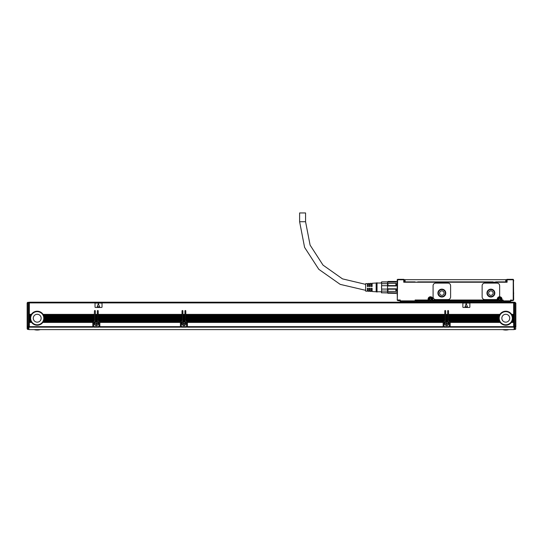 <?xml version="1.0" encoding="UTF-8"?>
<svg xmlns="http://www.w3.org/2000/svg" width="543" height="543" viewBox="0 0 543 543"><rect width="100%" height="100%" fill="white"/><g stroke="black" fill="none" stroke-linecap="round" stroke-linejoin="round"><path stroke-width="0.81" d="M513.658 299.736L513.44 279.557M513.658 280.392L513.658 281.002M513.658 292.786L513.658 293.702M511.472 300.449L513.223 300.449L511.472 300.449L511.031 300.883L510.596 300.007L511.472 300.449L510.596 300.007L513.535 300.32M506.653 282.231L506.653 279.774A0.441 0.441 0 0 1 507.094 279.34L506.653 279.774A0.441 0.441 0 0 1 507.094 279.34L513.223 279.34M397.619 279.34L397.619 279.774L397.619 279.34L403.748 279.34A0.441 0.441 0 0 1 404.182 279.774L403.748 279.774L403.748 282.231L507.094 282.231L507.094 279.774L513.223 279.774L513.223 300.007M397.177 292.786L397.177 279.774L397.306 300.32L397.619 279.774L403.748 279.774L403.748 279.34A0.441 0.441 0 0 1 404.182 279.774L404.182 282.231M397.306 300.32L399.37 300.449L400.245 300.007L399.37 300.449L399.804 300.883L400.245 300.007L399.804 300.883A0.441 0.441 0 0 0 400.245 301.324L416.006 301.324L416.006 300.449L415.13 300.007L416.006 300.449L428.271 300.449L428.529 299.132L428.271 300.449L428.705 300.184M397.619 300.007L400.245 300.007L400.245 300.883L399.804 300.883A0.441 0.441 0 0 0 400.245 301.324L400.245 300.883L415.13 300.883L415.13 301.324A0.441 0.441 0 0 0 415.571 300.883L415.13 300.007L415.571 300.883L415.13 300.883L415.13 300.007L428.094 300.007L428.094 299.132A2.362 2.362 0 0 1 430.456 296.77A2.362 2.362 0 0 1 432.825 299.132L432.384 300.184L432.384 299.132A1.928 1.928 0 0 0 430.456 297.204A1.928 1.928 0 0 0 428.529 299.132A1.928 1.928 0 0 1 430.456 297.204A1.928 1.928 0 0 1 432.384 299.132L432.384 300.184L432.384 299.132L432.825 299.132M415.13 301.324A0.441 0.441 0 0 0 415.571 300.883L416.006 300.449L428.705 300.449L428.705 299.132A1.751 1.751 0 0 1 430.456 297.381A1.751 1.751 0 0 1 432.208 299.132L432.208 300.449L432.825 300.007L432.649 300.449L497.456 300.449L497.286 300.007L497.897 300.449L432.208 300.449L497.809 300.449M432.384 300.184L432.296 299.132L432.649 300.449L432.384 300.184L432.649 300.449L432.384 300.184L432.825 300.007L497.286 300.007L497.286 299.132L497.721 299.132A1.928 1.928 0 0 1 499.648 297.204A1.928 1.928 0 0 1 501.576 299.132A1.928 1.928 0 0 0 499.648 297.204A1.928 1.928 0 0 0 497.721 299.132L497.721 300.184M496.438 299.566A0.876 0.876 0 0 0 497.307 298.813A2.362 2.362 0 0 1 499.01 296.858A0.876 0.876 0 0 0 499.648 296.01L499.648 285.733A2.627 2.627 0 0 0 497.021 283.107L484.756 283.107A2.627 2.627 0 0 0 482.13 285.733L482.13 296.94A2.627 2.627 0 0 0 484.756 299.566L496.438 299.566M502.01 299.132L501.834 300.449L501.576 299.132L502.01 299.132A2.362 2.362 0 0 0 499.01 296.858M432.649 300.449L497.897 300.449L432.208 300.449L497.897 300.449L497.897 299.132A1.751 1.751 0 0 1 499.648 297.381A1.751 1.751 0 0 1 501.399 299.132L501.399 300.883L502.275 300.883L501.576 300.184L502.275 300.449L503.151 300.007L502.275 300.449L502.716 300.883L503.151 300.007L502.716 300.883A0.441 0.441 0 0 0 503.151 301.324L510.596 301.324L511.031 300.883A0.441 0.441 0 0 1 510.596 301.324M502.01 300.007L503.151 300.007L503.151 300.883L502.716 300.883A0.441 0.441 0 0 0 503.151 301.324L502.275 301.324L503.151 301.324L503.151 300.883L510.596 300.883L510.596 300.007L511.031 300.883M447.975 299.566L435.717 299.566A2.627 2.627 0 0 1 433.083 296.94L433.083 285.733A2.627 2.627 0 0 1 435.717 283.107L447.975 283.107A2.627 2.627 0 0 1 450.602 285.733L450.602 296.94A2.627 2.627 0 0 1 447.975 299.566M397.177 292.915L397.177 293.702L397.177 292.915L395.867 293.349L387.98 293.206L395.867 293.349M417.954 282.095L415.028 282.231L414.933 281.878L414.913 282.231M495.902 282.095L492.969 282.231L492.881 281.878L492.861 282.231M505.56 282.231L505.56 281.878M405.282 282.231L405.282 281.878L405.282 282.231M398.582 300.7L397.965 300.7L397.177 299.736M397.177 294.883L397.177 293.702M416.881 302.2L416.881 301.324L416.006 301.324M415.571 300.883L501.399 300.883L501.399 301.324L416.881 301.324L416.881 300.449L428.271 300.449M486.949 293.091A3.944 3.944 0 0 0 490.892 297.028A3.944 3.944 0 0 0 494.829 293.091A3.944 3.944 0 0 0 490.892 289.147A3.944 3.944 0 0 0 486.949 293.091M501.399 302.2L501.399 301.324L502.716 300.883A0.441 0.441 0 0 0 503.151 301.324M437.902 293.091A3.944 3.944 0 0 0 441.846 297.028A3.944 3.944 0 0 0 445.783 293.091A3.944 3.944 0 0 0 441.846 289.147A3.944 3.944 0 0 0 437.902 293.091M511.737 300.449L512.259 300.754M495.725 282.231L495.725 281.878L506.612 281.878L506.612 279.686L505.737 279.686L505.737 281.878M405.105 279.686L405.105 281.878L404.23 281.878L404.23 279.686L505.737 279.686M405.105 281.878L415.11 281.878L415.11 282.231M417.777 282.231L417.777 281.878L493.058 281.878L493.058 282.231M512.259 300.7L512.87 300.449M500.266 300.265A1.29 1.29 0 0 0 500.782 298.514A1.29 1.29 0 0 0 499.031 297.998A1.29 1.29 0 0 0 498.515 299.75A1.29 1.29 0 0 0 500.266 300.265A1.29 1.29 0 0 0 500.782 298.514A1.29 1.29 0 0 0 499.031 297.998M487.383 293.091A3.502 3.502 0 0 0 490.892 296.593A3.502 3.502 0 0 0 494.395 293.091A3.502 3.502 0 0 0 490.892 289.589A3.502 3.502 0 0 0 487.383 293.091M438.344 293.091A3.502 3.502 0 0 0 441.846 296.593A3.502 3.502 0 0 0 445.348 293.091A3.502 3.502 0 0 0 441.846 289.589A3.502 3.502 0 0 0 438.344 293.091M429.839 297.998A1.29 1.29 0 0 0 429.323 299.75A1.29 1.29 0 0 0 431.081 300.265A1.29 1.29 0 0 0 431.59 298.514A1.29 1.29 0 0 0 429.839 297.998M398.582 300.754L399.105 300.449M488.659 293.091A2.233 2.233 0 0 0 490.892 295.324A2.233 2.233 0 0 0 493.125 293.091A2.233 2.233 0 0 0 490.892 290.858A2.233 2.233 0 0 0 488.659 293.091M439.613 293.091A2.233 2.233 0 0 0 441.846 295.324A2.233 2.233 0 0 0 444.079 293.091A2.233 2.233 0 0 0 441.846 290.858A2.233 2.233 0 0 0 439.613 293.091M499.472 300.096L498.684 298.955L499.825 298.168L500.612 299.308L499.472 300.096M430.287 300.096L429.493 298.955L430.633 298.168L431.42 299.308L430.287 300.096M377.032 283.018L381.417 283.018L381.614 281.878L387.546 281.878L387.546 292.725L396.302 292.915M396.302 281.878L395.867 281.444L397.177 281.878M387.546 281.878L387.98 281.444L387.546 282.068L396.302 282.068M395.867 283.365L396.302 283.494L396.302 285.971L395.867 285.611L395.867 283.365L387.98 283.365L387.98 285.611L395.867 285.611M387.98 285.611L387.546 285.971L396.302 285.971M387.98 289.175L387.546 288.822L396.302 288.822L396.302 291.299L395.867 291.428L395.867 289.175L387.98 289.175L387.98 291.428L395.867 291.428M387.546 292.725L387.98 293.349M396.302 292.725L395.867 293.206L396.302 292.725M387.98 281.586L395.867 281.586M387.546 283.494L387.98 283.365M396.302 288.822L395.867 289.175M387.546 291.299L387.98 291.428M387.546 292.786L381.614 292.786L381.614 291.102L387.546 291.102M381.485 286.711L381.614 289.08L381.593 285.828M381.464 282.849L381.485 283.188M387.546 282.007L381.614 282.007L381.614 283.684L387.546 283.684M381.614 291.102L381.614 289.08L387.546 289.08M387.546 285.713L381.614 285.713L381.614 283.684M381.614 292.786L387.546 292.915M381.417 282.231L381.417 283.018M377.032 283.324L377.032 292.039L376.156 291.774L376.156 283.018L377.032 282.754L377.032 283.324M376.156 283.018L372.131 283.27L372.131 286.521L371.256 286.521L371.256 283.324L370.204 283.392L370.204 286.521L369.328 286.521L369.328 283.446L368.276 283.507L368.276 286.521L367.401 286.521L367.401 283.561L365.649 283.677L365.649 291.116L367.401 291.224L367.401 288.272L368.276 288.272L368.276 291.286L369.328 291.347L369.328 288.272L370.204 288.272L370.204 291.401L371.256 291.469L371.256 288.272L372.131 288.272L372.131 291.523L376.156 291.774M299.614 221.714L305.566 221.714L305.566 212.951L299.614 212.951L299.614 221.714L304.589 247.377L318.802 269.321L340.189 284.369L365.649 290.322M514.099 303.775L513.658 303.775M28.901 327.497L28.026 327.497A0.876 0.618 0 0 1 27.15 326.879L27.15 303.164L27.15 326.268L28.901 326.452L28.901 329.608L514.099 329.608L514.099 302.281L514.974 302.281L514.974 302.722L514.099 302.722M515.85 327.381L514.974 327.497A0.876 0.618 0 0 0 515.85 326.879L515.85 303.164L514.974 302.722L514.974 326.452L514.099 326.452M515.85 313.976L515.85 326.268L514.974 326.452L514.974 327.497L514.099 327.497M515.85 303.164L514.974 302.281L515.85 303.164L515.85 304.956M515.85 326.275L514.099 326.757M514.099 327.524L514.974 327.524L514.974 329.431A0.876 0.876 0 0 0 515.85 328.556A0.876 0.876 0 0 1 514.974 329.431L514.099 329.431M29.342 309.727L28.901 309.727M514.099 309.727L513.658 309.727M450.167 322.169A1.317 1.317 0 0 0 450.161 322.08L450.167 326.655L513.658 326.655L513.658 302.899L514.099 302.899M499.567 321.463L449.964 321.463A1.317 1.317 0 0 0 449.638 321.117L449.964 321.463A1.317 1.317 0 0 1 450.161 322.08L499.927 322.08A7.005 7.005 0 0 1 499.567 321.463L499.397 321.117A7.005 7.005 0 0 1 499.153 320.499L499.044 320.153A7.005 7.005 0 0 1 498.895 319.535L498.841 319.189A7.005 7.005 0 0 1 498.779 318.571L498.773 318.225A7.005 7.005 0 0 1 498.8 317.614L448.545 317.614L448.545 318.225L498.773 318.225M447.67 321.286A0.441 0.441 0 0 0 447.704 321.463L447.67 310.956A0.441 0.441 0 0 1 448.104 310.515A0.441 0.441 0 0 1 448.545 310.956L448.545 314.37L499.927 314.37A7.005 7.005 0 0 1 511.628 314.37L513.658 314.37M449.292 322.169A0.441 0.441 0 0 0 449.278 322.08L449.292 327.157L444.031 327.157L444.031 326.655L449.292 326.655M447.67 321.354L445.62 321.463L447.704 321.463A0.441 0.441 0 0 0 448.104 321.727L448.851 321.727A0.441 0.441 0 0 1 449.278 322.08L447.819 322.318A1.839 1.839 0 0 0 445.878 322.08L444.045 322.08A0.441 0.441 0 0 0 444.031 322.169L444.045 322.08A0.441 0.441 0 0 1 444.473 321.727L445.219 321.727A0.441 0.441 0 0 0 445.647 321.354L445.654 320.499L447.67 320.499M185.801 320.499L444.778 320.261L185.801 320.261L186.106 320.852A1.317 1.317 0 0 1 186.894 321.117L443.685 321.117A1.317 1.317 0 0 0 443.36 321.463L187.22 321.463A1.317 1.317 0 0 0 186.894 321.117L187.138 321.354M443.156 322.169L443.163 322.08A1.317 1.317 0 0 1 443.36 321.463L187.22 321.463A1.317 1.317 0 0 1 187.416 322.08L187.423 322.169A1.317 1.317 0 0 0 187.416 322.08L443.163 322.08A1.317 1.317 0 0 0 443.156 322.169L443.156 327.157L187.423 327.083L187.423 326.655L443.156 326.655M186.548 322.318L185.082 322.318L186.548 322.169A0.441 0.441 0 0 0 186.541 322.08L185.082 322.318A1.839 1.839 0 0 0 183.134 322.08L181.294 322.169A0.441 0.441 0 0 1 181.729 321.727L182.475 321.727A0.441 0.441 0 0 0 182.91 321.354L184.932 321.354A0.441 0.441 0 0 0 184.966 321.463L184.925 310.956A0.441 0.441 0 0 1 185.367 310.515A0.441 0.441 0 0 1 185.801 310.956L185.801 314.37L444.778 314.37L444.778 310.956A0.441 0.441 0 0 1 445.219 310.515A0.441 0.441 0 0 1 445.654 310.956L445.654 314.37L447.67 314.37M98.222 320.499L182.034 320.261L98.222 320.261L98.527 320.852A1.317 1.317 0 0 1 99.315 321.117L180.941 321.117A1.317 1.317 0 0 0 180.615 321.463L99.641 321.463A1.317 1.317 0 0 0 99.315 321.117L99.559 321.354M180.419 322.169L180.419 322.08A1.317 1.317 0 0 1 180.615 321.463L99.641 321.463A1.317 1.317 0 0 1 99.837 322.08L99.844 322.169A1.317 1.317 0 0 0 99.837 322.08L180.419 322.08A1.317 1.317 0 0 0 180.419 322.169L180.419 327.157L99.844 327.083L99.844 326.655L180.419 326.655M98.969 322.318L97.502 322.318L98.969 322.169A0.441 0.441 0 0 0 98.955 322.08L97.502 322.318A1.839 1.839 0 0 0 95.554 322.08L93.708 322.169A0.441 0.441 0 0 1 94.149 321.727L94.896 321.727A0.441 0.441 0 0 0 95.33 321.354L97.353 321.354A0.441 0.441 0 0 0 97.38 321.463L97.346 310.956A0.441 0.441 0 0 1 97.781 310.515A0.441 0.441 0 0 1 98.222 310.956L98.222 314.37L182.034 314.37L182.034 310.956A0.441 0.441 0 0 1 182.475 310.515A0.441 0.441 0 0 1 182.91 310.956L182.91 314.37L184.925 314.37M97.346 314.485L95.33 314.485L95.33 310.956A0.441 0.441 0 0 0 94.896 310.515A0.441 0.441 0 0 0 94.455 310.956L94.149 320.852A1.317 1.317 0 0 0 93.036 321.463L43.603 321.117L93.118 321.354M29.342 326.655L29.342 322.427L31.616 322.427A7.005 7.005 0 0 0 42.829 322.427L43.073 322.08L92.839 322.08A1.317 1.317 0 0 0 92.833 322.169L92.833 327.157L29.342 327.083L29.342 326.655L92.833 326.655M514.099 307.372L513.658 307.711A0.441 0.441 -0 0 0 513.854 307.671M514.099 302.458L513.658 302.458M27.537 302.437L28.901 302.281L28.901 326.452M29.342 322.427L29.342 322.08L31.372 322.08A7.005 7.005 0 0 1 31.012 321.463L30.842 321.117A7.005 7.005 0 0 1 30.598 320.499L30.483 320.153A7.005 7.005 0 0 1 30.34 319.535L30.279 319.189A7.005 7.005 0 0 1 30.225 318.571L30.218 318.225A7.005 7.005 0 0 1 30.245 317.614L29.342 317.614L29.342 318.225L30.218 318.225A7.005 7.005 0 0 0 30.218 318.293M29.342 321.354L30.89 321.225A7.005 7.005 0 0 0 30.951 321.354L29.342 321.354L29.342 322.08M29.342 321.225L30.842 321.117M30.544 320.35A7.005 7.005 0 0 0 30.557 320.39L29.342 320.39L29.342 321.117M29.342 320.39L30.483 320.153M30.313 319.393A7.005 7.005 0 0 0 30.32 319.427L29.342 319.427L29.342 320.153M29.342 319.427L30.279 319.189M30.218 318.429A7.005 7.005 0 0 0 30.218 318.463L29.342 318.463L29.342 319.189M29.342 317.614L30.279 317.261A7.005 7.005 0 0 1 30.394 316.65L29.342 316.65L29.342 317.261M29.342 316.65L30.483 316.297A7.005 7.005 0 0 1 30.693 315.687L29.342 315.687L29.342 316.297M29.342 315.687L29.342 315.334L30.842 315.334A7.005 7.005 0 0 1 31.155 314.723L29.342 314.723L29.342 315.334M29.342 314.723L29.342 314.37L31.372 314.37A7.005 7.005 0 0 1 43.073 314.37L94.455 314.37M28.901 302.899L513.658 302.899L513.658 302.2L29.342 302.2L29.342 314.37M93.226 321.225L43.549 321.225A7.005 7.005 0 0 1 43.494 321.354L93.036 321.463A1.317 1.317 0 0 0 92.839 322.08L92.833 322.169M97.346 320.261L95.33 320.261L97.346 320.499M95.33 320.261L95.33 319.535L97.346 319.535M97.346 319.298L95.33 319.535M95.33 319.298L95.33 318.571L97.346 318.571M97.346 318.341L95.33 318.571M95.33 318.341L95.33 317.614L97.346 317.614M97.346 317.377L95.33 317.614M95.33 317.377L95.33 316.65L97.346 316.65M97.346 316.413L95.33 316.65M95.33 316.413L95.33 315.687L97.346 315.687M97.346 315.449L95.33 315.687M95.33 315.449L95.33 314.723L97.346 314.723M97.346 321.225L95.296 321.463L97.38 321.463A0.441 0.441 0 0 0 97.781 321.727L98.527 321.727A0.441 0.441 0 0 1 98.955 322.08L98.969 322.169M95.33 321.225L95.33 320.499M95.554 322.08L93.708 322.318L93.708 326.655L98.969 326.655L98.969 322.427M98.969 326.655L98.969 327.157L93.708 327.157L93.708 326.655M98.222 320.261L98.222 319.535L182.034 319.535L182.034 320.261M182.034 319.535L98.222 319.535M98.222 319.298L98.222 318.571L182.034 318.571L182.034 319.298M182.034 318.571L98.222 318.571M98.222 318.341L98.222 317.614L182.034 317.614L182.034 318.341M182.034 317.614L98.222 317.614M98.222 317.377L98.222 316.65L182.034 316.65L182.034 317.377M182.034 316.65L98.222 316.65M98.222 316.413L98.222 315.687L182.034 315.687L182.034 316.413M182.034 315.687L98.222 315.687M98.222 315.449L98.222 314.723L182.034 314.723L182.034 315.449M182.034 314.723L98.222 314.723M180.419 322.318L99.844 322.318L99.844 326.655M182.034 320.499L181.729 320.852A1.317 1.317 0 0 0 180.941 321.117L180.697 321.354M184.925 320.261L182.91 320.261L184.925 320.499M182.91 320.261L182.91 319.535L184.925 319.535M184.925 319.298L182.91 319.535M182.91 319.298L182.91 318.571L184.925 318.571M184.925 318.341L182.91 318.571M182.91 318.341L182.91 317.614L184.925 317.614M184.925 317.377L182.91 317.614M182.91 317.377L182.91 316.65L184.925 316.65M184.925 316.413L182.91 316.65M182.91 316.413L182.91 315.687L184.925 315.687M184.925 315.449L182.91 315.687M182.91 315.449L182.91 314.723L184.925 314.723M184.925 314.485L182.91 314.723M184.925 321.225L182.876 321.463L184.966 321.463A0.441 0.441 0 0 0 185.367 321.727L186.106 321.727A0.441 0.441 0 0 1 186.541 322.08L186.548 322.169M182.91 321.225L182.91 320.499M183.134 322.08L181.294 322.318L181.294 326.655L186.548 326.655L186.548 322.427M186.548 326.655L186.548 327.157L181.294 327.157L181.294 326.655M185.801 320.261L185.801 319.535L444.778 319.535L444.778 320.261M444.778 319.535L185.801 319.535M185.801 319.298L185.801 318.571L444.778 318.571L444.778 319.298M444.778 318.571L185.801 318.571M185.801 318.341L185.801 317.614L444.778 317.614L444.778 318.341M444.778 317.614L185.801 317.614M185.801 317.377L185.801 316.65L444.778 316.65L444.778 317.377M444.778 316.65L185.801 316.65M185.801 316.413L185.801 315.687L444.778 315.687L444.778 316.413M444.778 315.687L185.801 315.687M185.801 315.449L185.801 314.723L444.778 314.723L444.778 315.449M444.778 314.723L185.801 314.723M443.156 322.318L187.423 322.318L187.423 326.655M444.778 320.499L444.473 320.852A1.317 1.317 0 0 0 443.685 321.117L443.441 321.354M447.67 320.261L445.654 320.499M445.654 320.261L445.654 319.535L447.67 319.535M447.67 319.298L445.654 319.535M445.654 319.298L445.654 318.571L447.67 318.571M447.67 318.341L445.654 318.571M445.654 318.341L445.654 317.614L447.67 317.614M447.67 317.377L445.654 317.614M445.654 317.377L445.654 316.65L447.67 316.65M447.67 316.413L445.654 316.65M445.654 316.413L445.654 315.687L447.67 315.687M447.67 315.449L445.654 315.687M445.654 315.449L445.654 314.723L447.67 314.723M447.67 314.485L445.654 314.723M445.878 322.08L444.031 322.318L444.031 326.655M499.092 320.309A7.005 7.005 0 0 1 499.078 320.261L448.545 320.261L448.545 319.535L498.895 319.535M498.861 319.338A7.005 7.005 0 0 1 498.854 319.298L448.545 319.535M448.545 319.298L448.545 318.571L498.779 318.571M498.773 318.374A7.005 7.005 0 0 1 498.773 318.341L448.545 318.571M448.545 317.377L498.841 317.261L448.545 317.614M448.545 317.261L448.545 316.65L498.976 316.535A7.005 7.005 0 0 1 498.99 316.494M448.545 316.413L499.044 316.297L448.545 316.65M448.545 316.297L448.545 315.687L499.295 315.571A7.005 7.005 0 0 1 499.343 315.449L448.545 315.687M448.545 315.449L499.397 315.334L448.545 315.571M448.545 315.334L448.545 314.723L499.777 314.607A7.005 7.005 0 0 1 499.852 314.485L448.545 314.723M499.927 314.37L448.545 314.607M499.397 321.117L449.638 321.117A1.317 1.317 0 0 0 448.851 320.852L448.545 320.499L499.153 320.499M513.658 326.655L513.658 327.157L450.167 327.157L450.167 326.655M502.675 329.608A11.213 11.213 0 0 0 508.879 329.608M34.121 329.608A11.213 11.213 0 0 0 40.325 329.608M29.342 307.711A0.441 0.441 180 0 1 29.146 307.671L29.342 307.711A0.441 0.441 180 0 1 29.146 307.671L28.901 307.372M28.901 303.775L29.342 303.775M29.342 302.458L28.901 302.458M27.15 326.275L28.026 326.757L28.026 327.524L27.15 327.381L27.15 328.556A0.876 0.876 0 0 0 28.026 329.431L28.901 329.431M95.33 314.37L97.346 314.37M31.372 314.37L31.155 314.723M30.842 315.334L30.693 315.687M30.483 316.297L30.394 316.65M30.279 317.261L30.245 317.614M29.342 318.571L30.225 318.571M29.342 319.535L30.34 319.535M29.342 320.499L30.598 320.499M29.342 321.463L31.012 321.463M31.616 322.427L31.372 322.08M42.829 322.427L92.833 322.427M94.455 320.499L43.847 320.499A7.005 7.005 0 0 1 43.603 321.117M43.433 321.463A7.005 7.005 0 0 1 43.073 322.08M43.073 314.37L43.291 314.723L94.455 314.723M43.847 320.499L43.956 320.153L94.455 320.153M94.455 319.535L44.105 319.535A7.005 7.005 0 0 1 43.956 320.153M44.105 319.535L44.159 319.189L94.455 319.189M94.455 318.571L44.221 318.571A7.005 7.005 0 0 1 44.159 319.189M44.221 318.571L44.227 318.225L94.455 318.225M43.291 314.723A7.005 7.005 0 0 1 43.603 315.334L43.752 315.687A7.005 7.005 0 0 1 43.956 316.297L44.051 316.65A7.005 7.005 0 0 1 44.159 317.261L44.2 317.614A7.005 7.005 0 0 1 44.227 318.293M44.2 317.614L94.455 317.614M44.159 317.261L94.455 317.261M44.051 316.65L94.455 316.65M43.956 316.297L94.455 316.297M43.752 315.687L94.455 315.687M43.603 315.334L94.455 315.334M95.33 321.117L97.346 321.117M95.33 315.334L97.346 315.334M95.33 316.297L97.346 316.297M95.33 317.261L97.346 317.261M95.33 318.225L97.346 318.225M95.33 319.189L97.346 319.189M95.33 320.153L97.346 320.153M97.625 322.427A1.839 1.839 0 0 1 97.217 325.359A1.839 1.839 0 0 1 95.052 322.427L93.708 322.427M93.708 322.189L95.351 322.189A1.839 1.839 0 0 0 95.181 322.318L95.052 322.427M98.222 320.153L182.034 320.153M98.222 315.334L182.034 315.334M98.222 316.297L182.034 316.297M98.222 317.261L182.034 317.261M98.222 318.225L182.034 318.225M98.222 319.189L182.034 319.189M99.844 322.427L180.419 322.427M182.91 321.117L184.925 321.117M182.91 315.334L184.925 315.334M182.91 316.297L184.925 316.297M182.91 317.261L184.925 317.261M182.91 318.225L184.925 318.225M182.91 319.189L184.925 319.189M182.91 320.153L184.925 320.153M185.204 322.427A1.839 1.839 0 0 1 184.803 325.359A1.839 1.839 0 0 1 182.631 322.427L181.294 322.427M181.294 322.189L182.93 322.189A1.839 1.839 0 0 0 182.76 322.318L182.631 322.427M185.801 320.153L444.778 320.153M185.801 315.334L444.778 315.334M185.801 316.297L444.778 316.297M185.801 317.261L444.778 317.261M185.801 318.225L444.778 318.225M185.801 319.189L444.778 319.189M187.423 322.427L443.156 322.427M445.654 321.117L447.67 321.117M445.654 315.334L447.67 315.334M445.654 316.297L447.67 316.297M445.654 317.261L447.67 317.261M445.654 318.225L447.67 318.225M445.654 319.189L447.67 319.189M445.654 320.153L447.67 320.153M449.292 322.318L447.819 322.318L449.292 322.427M447.948 322.427A1.839 1.839 0 0 1 447.541 325.359A1.839 1.839 0 0 1 445.375 322.427L444.031 322.427M444.031 322.189L445.674 322.189A1.839 1.839 0 0 0 445.498 322.318L445.375 322.427M448.545 320.153L499.044 320.153M499.397 315.334A7.005 7.005 0 0 1 499.709 314.723M499.044 316.297A7.005 7.005 0 0 1 499.248 315.687M499.003 316.447A7.005 7.005 0 0 1 499.01 316.413L448.545 316.535M498.841 317.261A7.005 7.005 0 0 1 498.949 316.65M448.545 319.189L498.841 319.189M513.658 322.427L511.384 322.427A7.005 7.005 0 0 1 500.171 322.427L499.927 322.08M450.167 322.427L500.171 322.427M511.628 314.37L513.658 314.723M511.845 314.723A7.005 7.005 0 0 1 512.158 315.334L513.658 315.334M512.158 315.334L513.658 315.687M512.307 315.687A7.005 7.005 0 0 1 512.517 316.297L513.658 316.297M512.517 316.297L513.658 316.65M512.606 316.65A7.005 7.005 0 0 1 512.721 317.261L513.658 317.261M512.721 317.261L513.658 317.614M512.755 317.614A7.005 7.005 0 0 1 512.782 318.225L513.658 318.225M513.658 318.571L512.782 318.225M512.775 318.571A7.005 7.005 0 0 1 512.721 319.189L513.658 319.189M513.658 319.535L512.66 319.535L512.721 319.189M512.66 319.535A7.005 7.005 0 0 1 512.517 320.153L513.658 320.153M513.658 320.499L512.402 320.499L512.517 320.153M512.402 320.499A7.005 7.005 0 0 1 512.158 321.117L513.658 321.117M513.658 321.463L511.988 321.463L512.158 321.117M511.988 321.463A7.005 7.005 0 0 1 511.628 322.08L513.658 322.08M511.384 322.427L511.628 322.08M27.15 303.164L28.026 302.722L28.026 302.281L27.238 302.777M28.026 329.431A0.876 0.876 0 0 1 27.15 328.556A0.876 0.876 0 0 0 28.026 329.431L28.026 327.524L28.901 327.524M29.342 317.499L30.252 317.499A7.005 7.005 0 0 1 30.259 317.458M30.265 317.404A7.005 7.005 0 0 1 30.265 317.377L29.342 317.377M30.734 315.571L29.342 315.571M30.788 315.449L29.342 315.449M29.342 314.607L31.222 314.607A7.005 7.005 0 0 1 31.297 314.485L29.342 314.485M94.455 314.485L43.148 314.485A7.005 7.005 0 0 1 43.223 314.607L94.455 314.607M94.455 315.449L43.657 315.449A7.005 7.005 0 0 1 43.705 315.571L94.455 315.571M94.455 317.377L44.18 317.377A7.005 7.005 0 0 1 44.18 317.404M44.187 317.458A7.005 7.005 0 0 1 44.193 317.499L94.455 317.499M448.545 317.499L498.807 317.499A7.005 7.005 0 0 1 498.813 317.458M513.658 314.485L511.703 314.485A7.005 7.005 0 0 1 511.777 314.607L513.658 314.607M513.658 315.449L512.212 315.449A7.005 7.005 0 0 1 512.266 315.571L513.658 315.571M513.658 316.413L512.544 316.413A7.005 7.005 0 0 1 512.558 316.447M512.565 316.494A7.005 7.005 0 0 1 512.578 316.535L513.658 316.535M513.658 317.377L512.735 317.377A7.005 7.005 0 0 1 512.735 317.404M512.741 317.458A7.005 7.005 0 0 1 512.748 317.499L513.658 317.499M95.025 307.012A0.441 0.441 0 0 0 95.466 307.453L101.595 307.453A0.441 0.441 0 0 0 102.03 307.012L102.03 303.51A0.441 0.441 0 0 0 101.595 303.075L95.466 303.075A0.441 0.441 0 0 0 95.025 303.51L95.025 307.012M462.867 307.012A0.441 0.441 0 0 0 463.301 307.453L469.43 307.453A0.441 0.441 0 0 0 469.871 307.012L469.871 303.51A0.441 0.441 0 0 0 469.43 303.075L463.301 303.075A0.441 0.441 0 0 0 462.867 303.51L462.867 307.012M94.455 318.341L44.227 318.341A7.005 7.005 0 0 1 44.227 318.374M44.227 318.429A7.005 7.005 0 0 1 44.227 318.463L94.455 318.463M44.132 319.393A7.005 7.005 0 0 1 44.126 319.427L94.455 319.427M94.455 320.261L43.922 320.261A7.005 7.005 0 0 1 43.908 320.309M43.895 320.35A7.005 7.005 0 0 1 43.888 320.39L94.455 320.39M92.833 322.189L42.999 322.189A7.005 7.005 0 0 1 42.911 322.318L92.833 322.318M29.342 322.318L31.535 322.318A7.005 7.005 0 0 1 31.446 322.189L29.342 322.189M30.53 320.309A7.005 7.005 0 0 1 30.517 320.261L29.342 320.261M30.218 318.374A7.005 7.005 0 0 1 30.218 318.341L29.342 318.341M513.658 318.341L512.782 318.341A7.005 7.005 0 0 1 512.782 318.374M512.782 318.429A7.005 7.005 0 0 1 512.782 318.463L513.658 318.463M513.658 319.298L512.701 319.298A7.005 7.005 0 0 1 512.694 319.338M512.687 319.393A7.005 7.005 0 0 1 512.68 319.427L513.658 319.427M513.658 320.261L512.483 320.261A7.005 7.005 0 0 1 512.47 320.309M512.456 320.35A7.005 7.005 0 0 1 512.443 320.39L513.658 320.39M513.658 321.225L512.11 321.225A7.005 7.005 0 0 1 512.049 321.354L513.658 321.354M513.658 322.189L511.554 322.189A7.005 7.005 0 0 1 511.465 322.318L513.658 322.318M450.167 322.318L500.089 322.318A7.005 7.005 0 0 1 500.001 322.189L450.167 322.189M499.506 321.354L449.882 321.354M499.451 321.225L449.774 321.225M448.545 320.39L499.112 320.39A7.005 7.005 0 0 1 499.105 320.35M448.545 319.427L498.874 319.427A7.005 7.005 0 0 1 498.868 319.393M448.545 318.463L498.773 318.463A7.005 7.005 0 0 1 498.773 318.429M30.652 318.225A6.57 6.57 0 0 0 37.223 324.795A6.57 6.57 0 0 0 43.793 318.225A6.57 6.57 0 0 0 37.223 311.655A6.57 6.57 0 0 0 30.652 318.225M499.207 318.225A6.57 6.57 0 0 0 505.777 324.795A6.57 6.57 0 0 0 512.348 318.225A6.57 6.57 0 0 0 505.777 311.655A6.57 6.57 0 0 0 499.207 318.225M509.239 316.331A3.944 3.944 0 0 0 503.89 314.764A3.944 3.944 0 0 0 502.323 320.112A3.944 3.944 0 0 0 507.671 321.68A3.944 3.944 0 0 0 509.239 316.331M98.364 303.625L97.224 306.693L99.668 306.924L98.364 303.625M466.199 303.625L465.066 306.693L467.503 306.924L466.199 303.625M97.177 325.277A1.751 1.751 0 0 0 97.876 322.902A1.751 1.751 0 0 0 95.5 322.203A1.751 1.751 0 0 0 94.801 324.578A1.751 1.751 0 0 0 97.177 325.277M184.756 325.277A1.751 1.751 0 0 0 185.455 322.902A1.751 1.751 0 0 0 183.079 322.203A1.751 1.751 0 0 0 182.38 324.578A1.751 1.751 0 0 0 184.756 325.277M447.5 325.277A1.751 1.751 0 0 0 448.199 322.902A1.751 1.751 0 0 0 445.823 322.203A1.751 1.751 0 0 0 445.124 324.578A1.751 1.751 0 0 0 447.5 325.277M33.761 320.112A3.944 3.944 0 0 1 35.329 314.764A3.944 3.944 0 0 1 40.677 316.331A3.944 3.944 0 0 1 39.11 321.68A3.944 3.944 0 0 1 33.761 320.112M96.165 324.354A0.441 0.441 0 0 0 95.724 323.92L95.29 323.92L95.724 323.567A0.441 0.441 0 0 0 96.165 323.126L96.165 322.691L96.511 323.126A0.441 0.441 0 0 0 96.953 323.567L97.387 323.567L96.953 323.92A0.441 0.441 0 0 0 96.511 324.354L96.511 324.795L96.165 324.354M183.744 324.354A0.441 0.441 0 0 0 183.303 323.92L182.869 323.92L183.303 323.567A0.441 0.441 0 0 0 183.744 323.126L183.744 322.691L184.097 323.126A0.441 0.441 0 0 0 184.532 323.567L184.973 323.567L184.532 323.92A0.441 0.441 0 0 0 184.097 324.354L184.097 324.795L183.744 324.354M446.489 324.354A0.441 0.441 0 0 0 446.047 323.92L445.613 323.92L446.047 323.567A0.441 0.441 0 0 0 446.489 323.126L446.489 322.691L446.835 323.126A0.441 0.441 0 0 0 447.276 323.567L447.71 323.567L447.276 323.92A0.441 0.441 0 0 0 446.835 324.354L446.835 324.795L446.489 324.354M428.529 299.132L428.094 299.132M417.981 282.231L417.981 281.878M495.929 282.231L495.929 281.878M503.137 282.231L503.137 281.878M504.128 282.231L504.128 281.878M505.146 282.231L505.146 281.878M405.689 282.231L405.689 281.878M406.707 282.231L406.707 281.878M407.698 282.231L407.698 281.878M501.576 299.132L501.399 300.184M497.897 300.184L497.721 299.132M432.296 299.132A1.839 1.839 0 0 0 430.456 297.292A1.839 1.839 0 0 0 428.617 299.132M501.488 299.132A1.839 1.839 0 0 0 499.648 297.292A1.839 1.839 0 0 0 497.809 299.132M499.112 298.155A1.12 1.12 0 0 0 498.671 299.668A1.12 1.12 0 0 0 500.184 300.109A1.12 1.12 0 0 0 500.626 298.596A1.12 1.12 0 0 0 499.112 298.155M429.92 298.155A1.12 1.12 0 0 0 429.479 299.668A1.12 1.12 0 0 0 430.993 300.109A1.12 1.12 0 0 0 431.441 298.596A1.12 1.12 0 0 0 429.92 298.155M514.099 326.981L513.658 326.981M450.167 326.981L449.292 326.981M444.031 326.981L443.156 326.981M187.423 326.981L186.548 326.981M181.294 326.981L180.419 326.981M99.844 326.981L98.969 326.981M93.708 326.981L92.833 326.981M29.342 326.981L28.901 326.981M513.658 308.152L514.099 308.152M513.658 303.333L514.099 303.333M28.901 326.757L28.026 326.757L28.026 302.722L28.901 302.722M29.342 308.152L28.901 308.152M28.901 303.333L29.342 303.333M30.456 316.413L29.342 316.413M30.422 316.535L29.342 316.535M30.299 319.298L29.342 319.298M94.455 319.298L44.146 319.298M94.455 316.535L44.024 316.535M94.455 316.413L43.99 316.413M97.346 314.607L95.33 314.607M97.346 315.571L95.33 315.571M97.346 316.535L95.33 316.535M97.346 317.499L95.33 317.499M97.346 318.463L95.33 318.463M97.346 319.427L95.33 319.427M97.346 320.39L95.33 320.39M98.969 322.189L97.326 322.189M182.034 320.39L98.222 320.39M182.034 314.607L98.222 314.607M182.034 315.571L98.222 315.571M182.034 316.535L98.222 316.535M182.034 317.499L98.222 317.499M182.034 318.463L98.222 318.463M182.034 319.427L98.222 319.427M180.419 322.189L99.844 322.189M180.812 321.225L99.45 321.225M184.925 314.607L182.91 314.607M184.925 315.571L182.91 315.571M184.925 316.535L182.91 316.535M184.925 317.499L182.91 317.499M184.925 318.463L182.91 318.463M184.925 319.427L182.91 319.427M184.925 320.39L182.91 320.39M186.548 322.189L184.905 322.189M444.778 320.39L185.801 320.39M444.778 314.607L185.801 314.607M444.778 315.571L185.801 315.571M444.778 316.535L185.801 316.535M444.778 317.499L185.801 317.499M444.778 318.463L185.801 318.463M444.778 319.427L185.801 319.427M443.156 322.189L187.423 322.189M443.55 321.225L187.03 321.225M447.67 321.225L445.654 321.225M447.67 314.607L445.654 314.607M447.67 315.571L445.654 315.571M447.67 316.535L445.654 316.535M447.67 317.499L445.654 317.499M447.67 318.463L445.654 318.463M447.67 319.427L445.654 319.427M447.67 320.39L445.654 320.39M449.292 322.189L447.649 322.189M511.737 300.53L511.296 300.53M399.546 300.53L399.105 300.53M387.98 281.444L395.867 281.444M381.417 292.562L381.614 292.915M377.032 291.774L381.417 291.774M369.328 290.376L370.204 290.376M371.256 290.376L372.131 290.376M369.328 284.417L370.204 284.417M371.256 284.417L372.131 284.417M367.401 290.369L368.276 290.376M305.566 221.714L310.094 245.097L323.017 265.113L342.47 278.864L365.649 284.362M367.401 284.41L368.276 284.417M92.833 327.157L29.342 327.157M98.969 327.157L93.708 327.157M180.419 327.157L99.844 327.157M186.548 327.157L181.294 327.157M443.156 327.157L187.423 327.157M449.292 327.157L444.031 327.157M513.658 327.157L450.167 327.157"/></g></svg>
